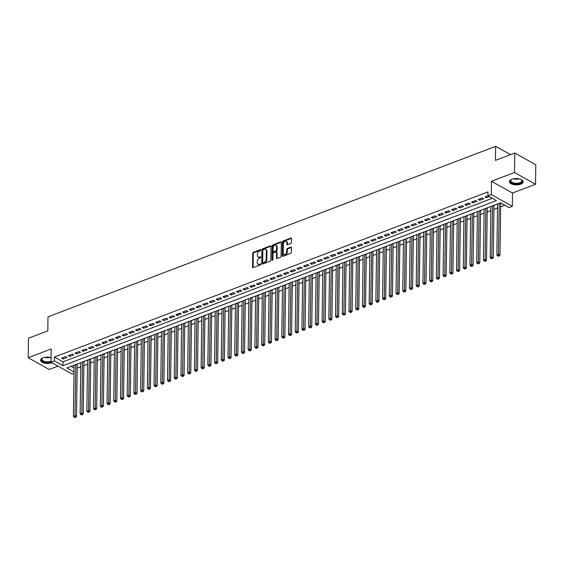 <?xml version="1.0" encoding="UTF-8"?>
<svg xmlns="http://www.w3.org/2000/svg" width="564" height="564" viewBox="0 0 564 564"><rect width="100%" height="100%" fill="white"/><g stroke="black" fill="none" stroke-linecap="round" stroke-linejoin="round"><path stroke-width="0.85" d="M260.864 250.014A0.606 0.409 -60.8 0 0 260.413 249.655L253.405 252.327A0.867 0.578 -60.8 0 0 252.728 253.342L252.538 267.117A0.867 0.578 -60.8 0 0 253.187 267.632L260.201 264.967A0.606 0.409 -60.8 0 0 260.216 263.896L259.306 264.241A2.764 1.861 -60.8 0 1 257.988 264.199A2.764 1.861 -60.8 0 1 257.226 262.591L257.247 261.442A2.764 1.861 -60.8 0 1 259.391 258.192L260.3 257.847A0.606 0.409 -60.8 0 0 260.314 256.775L259.405 257.121A2.764 1.861 -60.8 0 1 258.093 257.085A2.764 1.861 -60.8 0 1 257.325 255.471L257.346 254.329A2.764 1.861 -60.8 0 1 259.489 251.072L260.399 250.726A0.606 0.409 -60.8 0 0 260.864 250.014L253.969 252.644A0.867 0.578 -60.8 0 0 253.299 253.659L253.109 267.442A0.867 0.578 -60.8 0 0 253.13 267.653M511.844 179.246A6.867 3.18 -179.2 0 0 509.412 181.629A6.867 3.18 -179.2 0 0 513.367 184.576A6.867 3.18 -179.2 0 0 520.713 184.202A6.867 3.18 -179.2 0 0 523.145 181.819A6.867 3.18 -179.2 0 0 519.19 178.873A6.867 3.18 -179.2 0 0 511.844 179.246M51.098 357.632A6.867 3.18 -179.2 0 0 43.019 357.809A6.867 3.18 -179.2 0 0 40.587 360.192A6.867 3.18 -179.2 0 0 44.542 363.138A6.867 3.18 -179.2 0 0 51.881 362.765A6.867 3.18 -179.2 0 0 51.951 362.737M290.834 243.436A0.867 0.578 -60.8 0 0 291.503 242.421L291.56 238.551A0.867 0.578 -60.8 0 0 290.911 238.036L283.128 241.004A0.867 0.578 -60.8 0 0 282.451 242.019L282.261 255.802A0.867 0.578 -60.8 0 0 282.909 256.317L290.693 253.349A0.867 0.578 -60.8 0 0 291.369 252.334L291.433 247.659A0.867 0.578 -60.8 0 0 290.784 247.152L287.45 248.421A0.867 0.578 -60.8 0 0 286.78 249.436L286.745 251.748A2.312 1.558 -60.8 0 1 285.722 253.976A2.312 1.558 -60.8 0 1 283.854 254.442A2.312 1.558 -60.8 0 1 283.22 253.095L283.347 244.022A2.312 1.558 -60.8 0 1 284.376 241.794A2.312 1.558 -60.8 0 1 286.237 241.336A2.312 1.558 -60.8 0 1 286.872 242.682L286.85 244.191A0.867 0.578 -60.8 0 0 287.506 244.706L290.834 243.436M514.777 153.02L535.8 164.78L535.525 184.273L514.502 172.521L514.777 153.02L495.453 160.38L495.65 146.344L47.989 316.841L47.799 330.878L28.475 338.238L28.2 357.738L51.218 348.968L51.035 362.222L54.398 360.946L54.454 357.047L487.994 191.922L487.938 195.821L491.3 194.545L512.323 206.304L508.961 207.58L500.437 202.814L66.897 367.939L74.025 371.923M514.502 172.521L491.484 181.284L491.3 194.545M271.037 246.369A0.867 0.578 -60.8 0 0 270.389 245.855L262.605 248.816A0.867 0.578 -60.8 0 0 261.936 249.838L261.745 263.614A0.867 0.578 -60.8 0 0 262.394 264.128L270.177 261.167A0.867 0.578 -60.8 0 0 270.847 260.145L271.037 246.369M272.863 244.91L280.653 241.949A0.867 0.578 -60.8 0 1 281.302 242.464L281.105 256.239A0.867 0.578 -60.8 0 1 280.435 257.254L277.107 258.523A0.867 0.578 -60.8 0 1 276.459 258.009L276.536 252.425A0.867 0.578 -60.8 0 0 275.888 251.911L273.674 252.75A0.867 0.578 -60.8 0 0 273.004 253.765L272.92 259.588A0.606 0.409 -60.8 0 1 271.996 259.941L272.193 245.925A0.867 0.578 -60.8 0 1 272.863 244.91L273.434 245.227L281.217 242.266L280.653 241.949M28.2 357.738L49.223 369.49L58.036 366.135M497.561 203.914L496.863 254.998L498.548 254.357L499.965 255.154L500.712 202.969M493.972 205.536L494.875 204.936M487.254 208.102L488.149 207.496M480.528 210.661L481.43 210.055M473.809 213.22L474.705 212.614M467.084 215.779L467.986 215.173M460.365 218.338L461.26 217.732M453.646 220.898L454.542 220.298M446.921 223.457L447.823 222.858M440.202 226.016L441.097 225.417M433.476 228.582L434.379 227.976M426.758 231.141L427.653 230.535M420.039 233.7L420.934 233.094M413.313 236.26L414.216 235.653M406.595 238.819L407.49 238.212M399.869 241.378L400.771 240.779M393.15 243.937L394.046 243.338M386.425 246.496L387.327 245.897M379.706 249.055L380.608 248.456M372.987 251.622L373.883 251.015M366.262 254.181L367.164 253.574M359.543 256.74L360.438 256.134M352.817 259.299L353.72 258.693M346.099 261.858L346.994 261.259M339.38 264.417L340.275 263.818M332.654 266.976L333.557 266.377M325.936 269.536L326.831 268.936M319.21 272.102L320.112 271.495M312.491 274.661L313.387 274.055M305.773 277.22L306.668 276.614M299.047 279.779L299.949 279.173M292.328 282.338L293.224 281.732M285.603 284.898L286.505 284.298M278.884 287.457L279.779 286.857M272.158 290.016L273.061 289.417M265.44 292.582L266.335 291.976M258.721 295.141L259.616 294.535M251.995 297.7L252.898 297.094M245.277 300.259L246.172 299.653M238.551 302.819L239.453 302.212M231.832 305.378L232.728 304.779M225.114 307.937L226.009 307.338M218.388 310.496L219.29 309.897M211.669 313.062L212.565 312.456M204.943 315.621L205.846 315.015M198.225 318.181L199.12 317.574M191.506 320.74L192.402 320.133M184.781 323.299L185.683 322.693M178.062 325.858L178.957 325.259M171.336 328.417L172.239 327.818M164.617 330.976L165.513 330.377M157.892 333.543L158.794 332.936M151.173 336.102L152.068 335.495M144.454 338.661L145.35 338.055M137.729 341.22L138.631 340.614M131.01 343.779L131.905 343.173M124.284 346.338L125.187 345.739M117.566 348.897L118.461 348.298M110.847 351.457L111.742 350.857M104.121 354.023L105.024 353.416M97.403 356.582L98.298 355.976M90.677 359.141L91.579 358.535M83.958 361.7L84.854 361.094M65.628 356.659L61.596 358.196L63.013 358.993L67.045 357.456L65.628 356.659M72.347 354.1L68.314 355.637L69.739 356.434L73.771 354.897L72.347 354.1M79.073 351.541L75.04 353.078L76.457 353.875L80.49 352.338L79.073 351.541M85.791 348.982L81.759 350.519L83.183 351.309L87.216 349.779L85.791 348.982M92.517 346.423L88.485 347.96L89.902 348.749L93.934 347.212L92.517 346.423M99.236 343.864L95.203 345.401L96.627 346.19L100.66 344.653L99.236 343.864M105.954 341.305L101.922 342.834L103.346 343.631L107.379 342.094L105.954 341.305M112.68 338.738L108.648 340.275L110.065 341.072L114.097 339.535L112.68 338.738M119.399 336.179L115.366 337.716L116.79 338.513L120.823 336.976L119.399 336.179M126.124 333.62L122.092 335.157L123.509 335.954L127.542 334.417L126.124 333.62M132.843 331.061L128.811 332.598L130.235 333.394L134.267 331.858L132.843 331.061M139.569 328.502L135.529 330.039L136.953 330.828L140.986 329.298L139.569 328.502M146.287 325.943L142.255 327.48L143.672 328.269L147.705 326.732L146.287 325.943M153.006 323.383L148.974 324.92L150.398 325.71L154.43 324.173L153.006 323.383M159.732 320.824L155.699 322.354L157.116 323.151L161.149 321.614L159.732 320.824M166.45 318.258L162.418 319.795L163.842 320.592L167.875 319.055L166.45 318.258M173.176 315.699L169.144 317.236L170.561 318.033L174.593 316.496L173.176 315.699M179.895 313.14L175.862 314.677L177.279 315.473L181.312 313.936L179.895 313.14M186.613 310.581L182.581 312.118L184.005 312.914L188.038 311.377L186.613 310.581M193.339 308.022L189.307 309.558L190.724 310.348L194.756 308.818L193.339 308.022M200.058 305.462L196.025 306.999L197.449 307.789L201.482 306.252L200.058 305.462M206.784 302.903L202.751 304.44L204.168 305.23L208.201 303.693L206.784 302.903M213.502 300.344L209.47 301.874L210.894 302.671L214.926 301.134L213.502 300.344M220.221 297.778L216.188 299.315L217.612 300.111L221.645 298.575L220.221 297.778M226.947 295.219L222.914 296.756L224.331 297.552L228.364 296.015L226.947 295.219M233.665 292.66L229.633 294.197L231.057 294.993L235.089 293.456L233.665 292.66M240.391 290.1L236.358 291.637L237.775 292.434L241.808 290.897L240.391 290.1M247.11 287.541L243.077 289.078L244.501 289.875L248.534 288.338L247.11 287.541M253.835 284.982L249.803 286.519L251.22 287.309L255.252 285.779L253.835 284.982M260.554 282.423L256.521 283.96L257.938 284.749L261.971 283.213L260.554 282.423M267.273 279.864L263.24 281.394L264.664 282.19L268.697 280.653L267.273 279.864M273.998 277.298L269.966 278.835L271.383 279.631L275.415 278.094L273.998 277.298M280.717 274.738L276.684 276.275L278.108 277.072L282.141 275.535L280.717 274.738M287.443 272.179L283.41 273.716L284.827 274.513L288.86 272.976L287.443 272.179M294.161 269.62L290.129 271.157L291.546 271.954L295.585 270.417L294.161 269.62M300.88 267.061L296.847 268.598L298.271 269.395L302.304 267.858L300.88 267.061M307.606 264.502L303.573 266.039L304.99 266.828L309.023 265.299L307.606 264.502M314.324 261.943L310.292 263.48L311.716 264.269L315.748 262.732L314.324 261.943M321.05 259.384L317.017 260.913L318.434 261.71L322.467 260.173L321.05 259.384M327.769 256.817L323.736 258.354L325.16 259.151L329.193 257.614L327.769 256.817M334.487 254.258L330.455 255.795L331.879 256.592L335.911 255.055L334.487 254.258M341.213 251.699L337.18 253.236L338.597 254.033L342.63 252.496L341.213 251.699M347.932 249.14L343.899 250.677L345.323 251.473L349.356 249.937L347.932 249.14M354.657 246.581L350.625 248.118L352.042 248.914L356.074 247.377L354.657 246.581M361.376 244.022L357.343 245.559L358.767 246.348L362.8 244.818L361.376 244.022M368.102 241.462L364.069 242.999L365.486 243.789L369.519 242.252L368.102 241.462M374.82 238.903L370.788 240.433L372.205 241.23L376.237 239.693L374.82 238.903M381.539 236.337L377.506 237.874L378.93 238.671L382.963 237.134L381.539 236.337M388.265 233.778L384.232 235.315L385.649 236.112L389.682 234.575L388.265 233.778M394.983 231.219L390.951 232.756L392.375 233.552L396.407 232.016L394.983 231.219M401.709 228.66L397.676 230.197L399.093 230.993L403.126 229.456L401.709 228.66M408.428 226.101L404.395 227.637L405.812 228.434L409.852 226.897L408.428 226.101M415.146 223.541L411.114 225.078L412.538 225.868L416.57 224.338L415.146 223.541M421.872 220.982L417.839 222.519L419.256 223.309L423.289 221.772L421.872 220.982M428.591 218.423L424.558 219.953L425.982 220.75L430.015 219.213L428.591 218.423M435.316 215.857L431.284 217.394L432.701 218.19L436.733 216.654L435.316 215.857M442.035 213.298L438.002 214.835L439.426 215.631L443.459 214.094L442.035 213.298M448.761 210.739L444.721 212.275L446.145 213.072L450.178 211.535L448.761 210.739M455.479 208.179L451.447 209.716L452.864 210.513L456.896 208.976L455.479 208.179M462.198 205.62L458.165 207.157L459.589 207.954L463.622 206.417L462.198 205.62M468.924 203.061L464.891 204.598L466.308 205.388L470.341 203.858L468.924 203.061M475.642 200.502L471.61 202.039L473.034 202.828L477.066 201.292L475.642 200.502M482.368 197.943L478.335 199.48L479.752 200.269L483.785 198.732L482.368 197.943M54.454 357.047L62.978 361.813L492.337 198.281M54.398 360.946L62.921 365.712L496.461 200.594L487.938 195.821L485.054 196.914L486.471 197.71L489.355 196.617M77.183 368.151L80.786 366.783M83.902 365.592L87.505 364.224M90.628 363.033L94.23 361.658M97.346 360.474L100.949 359.099M104.065 357.914L107.668 356.54M110.791 355.355L114.393 353.981M117.509 352.796L121.112 351.421M124.235 350.23L127.838 348.862M130.954 347.671L134.556 346.303M137.679 345.112L141.275 343.744M144.398 342.552L148.001 341.178M151.117 339.993L154.719 338.619M157.842 337.434L161.445 336.059M164.561 334.875L168.164 333.5M171.287 332.316L174.889 330.941M178.005 329.75L181.608 328.382M184.724 327.19L188.327 325.823M191.45 324.631L195.052 323.264M198.168 322.072L201.771 320.704M204.894 319.513L208.497 318.138M211.613 316.954L215.215 315.579M218.331 314.395L221.934 313.02M225.057 311.836L228.66 310.461M231.776 309.269L235.378 307.902M238.501 306.71L242.104 305.343M245.22 304.151L248.823 302.783M251.946 301.592L255.541 300.224M258.664 299.033L262.267 297.658M265.383 296.474L268.986 295.099M272.109 293.914L275.711 292.54M278.827 291.355L282.43 289.981M285.553 288.796L289.156 287.421M292.272 286.23L295.874 284.862M298.99 283.671L302.593 282.303M305.716 281.112L309.319 279.744M312.435 278.553L316.037 277.178M319.161 275.993L322.763 274.619M325.879 273.434L329.482 272.059M332.598 270.875L336.2 269.5M339.324 268.316L342.926 266.941M346.042 265.75L349.645 264.382M352.768 263.191L356.37 261.823M359.487 260.631L363.089 259.264M366.212 258.072L369.808 256.698M372.931 255.513L376.533 254.138M379.65 252.954L383.252 251.579M386.375 250.395L389.978 249.02M393.094 247.836L396.696 246.461M399.82 245.269L403.422 243.902M406.538 242.71L410.141 241.343M413.257 240.151L416.859 238.783M419.983 237.592L423.585 236.217M426.701 235.033L430.304 233.658M433.427 232.474L437.029 231.099M440.146 229.915L443.748 228.54M446.864 227.355L450.467 225.981M453.59 224.789L457.192 223.422M460.309 222.23L463.911 220.862M467.034 219.671L470.637 218.303M473.753 217.112L477.356 215.737M480.479 214.553L484.074 213.178M487.197 211.993L490.8 210.619M493.916 209.434L497.519 208.06M500.642 206.875L504.836 205.275M71.078 366.346L74.081 368.024M77.24 364.259L78.135 363.653M74.321 417.339L75.562 417.402L74.321 417.339L73.405 416.281L74.103 365.19M80.842 362.645L80.13 413.722L81.808 413.081L82.52 361.982M87.561 360.086L86.849 411.156L88.534 410.521L89.246 359.423M94.491 409.661L95.725 409.725L94.491 409.661L93.575 408.597L94.266 357.513M107.731 352.401L107.012 403.479L108.697 402.837L109.409 351.746M127.894 344.724L127.182 395.801L128.86 395.16L129.572 344.068M141.536 391.74L142.777 391.804L141.536 391.74L140.619 390.683L141.317 339.591M148.057 337.039L147.345 388.117L149.023 387.482L149.735 336.384M161.706 384.063L162.947 384.119L161.706 384.063L160.789 382.998L161.48 331.914M168.22 329.362L167.508 380.439L169.186 379.798L169.905 328.706M181.869 376.378L183.11 376.442L181.869 376.378L180.952 375.321L181.643 324.229M188.39 321.684L187.671 372.762L189.356 372.12L190.068 321.022M195.313 371.26L196.554 371.324L195.313 371.26L194.397 370.203L195.088 319.111M202.032 368.701L203.273 368.764L202.032 368.701L201.115 367.636L201.813 316.552M215.272 311.441L214.56 362.518L216.238 361.876L216.957 310.785M235.435 303.763L234.723 354.841L236.408 354.199L237.12 303.108M248.879 298.645L248.167 349.722L249.845 349.081L250.564 297.982M255.605 296.079L254.886 347.156L256.571 346.522L257.283 295.423M275.768 288.401L275.056 339.479L276.734 338.837L277.446 287.746M289.41 335.418L290.65 335.481L289.41 335.418L288.5 334.36L289.191 283.269M295.931 280.724L295.219 331.801L296.897 331.16L297.616 280.061M302.854 330.3L304.095 330.363L302.854 330.3L301.937 329.242L302.635 278.151M309.58 327.74L310.82 327.804L309.58 327.74L308.663 326.676L309.354 275.592M323.024 322.622L324.258 322.678L323.024 322.622L322.107 321.558L322.798 270.473M336.264 265.362L335.545 316.439L337.23 315.798L337.942 264.706M343.187 314.938L344.428 315.001L343.187 314.938L342.27 313.88L342.961 262.789M356.427 257.685L355.715 308.762L357.393 308.12L358.105 257.022M363.145 255.118L362.433 306.196L364.111 305.561L364.83 254.463M376.59 250L375.878 301.077L377.556 300.436L378.268 249.344M383.309 247.441L382.596 298.518L384.281 297.877L384.993 246.785M390.239 297.017L391.479 297.08L390.239 297.017L389.322 295.959L390.013 244.875M396.753 242.323L396.041 293.4L397.719 292.758L398.438 241.667M403.479 239.763L402.766 290.841L404.444 290.199L405.156 239.101M410.402 289.339L411.642 289.402L410.402 289.339L409.485 288.282L410.183 237.19M417.12 286.78L418.361 286.843L417.12 286.78L416.204 285.715L416.902 234.631M430.565 281.662L431.805 281.718L430.565 281.662L429.648 280.597L430.346 229.513M443.805 224.401L443.092 275.479L444.77 274.837L445.489 223.746M450.728 273.977L451.968 274.041L450.728 273.977L449.811 272.92L450.509 221.828M463.968 216.724L463.255 267.801L464.94 267.16L465.652 216.061M484.138 209.04L483.426 260.117L485.103 259.475L485.815 208.384M510.498 154.649L495.65 146.344M491.484 181.284L512.507 193.043L535.525 184.273M512.507 193.043L512.323 206.304M74.011 373.241L72.058 373.981L51.035 362.222M62.978 361.813L62.921 365.712M63.013 358.993L63.034 357.647M69.739 356.434L69.76 355.087M76.457 353.875L76.478 352.528M83.183 351.309L83.197 349.969M89.902 348.749L89.923 347.41M96.627 346.19L96.641 344.851M103.346 343.631L103.367 342.292M110.065 341.072L110.086 339.732M116.79 338.513L116.804 337.166M123.509 335.954L123.53 334.607M130.235 333.394L130.249 332.048M136.953 330.828L136.974 329.489M143.672 328.269L143.693 326.93M150.398 325.71L150.412 324.37M157.116 323.151L157.137 321.811M163.842 320.592L163.856 319.252M170.561 318.033L170.582 316.686M177.279 315.473L177.3 314.127M184.005 312.914L184.026 311.568M190.724 310.348L190.745 309.009M197.449 307.789L197.463 306.449M204.168 305.23L204.189 303.89M210.894 302.671L210.908 301.331M217.612 300.111L217.633 298.772M224.331 297.552L224.352 296.206M231.057 294.993L231.071 293.647M237.775 292.434L237.796 291.087M244.501 289.875L244.515 288.528M251.22 287.309L251.241 285.969M257.938 284.749L257.959 283.41M264.664 282.19L264.678 280.851M271.383 279.631L271.404 278.292M278.108 277.072L278.123 275.726M284.827 274.513L284.848 273.166M291.546 271.954L291.567 270.607M298.271 269.395L298.293 268.048M304.99 266.828L305.011 265.489M311.716 264.269L311.73 262.93M318.434 261.71L318.456 260.371M325.16 259.151L325.174 257.811M331.879 256.592L331.9 255.245M338.597 254.033L338.619 252.686M345.323 251.473L345.337 250.127M352.042 248.914L352.063 247.568M358.767 246.348L358.782 245.009M365.486 243.789L365.507 242.449M372.205 241.23L372.226 239.89M378.93 238.671L378.945 237.331M385.649 236.112L385.67 234.765M392.375 233.552L392.389 232.206M399.093 230.993L399.115 229.647M405.812 228.434L405.833 227.088M412.538 225.868L412.559 224.528M419.256 223.309L419.278 221.969M425.982 220.75L425.996 219.41M432.701 218.19L432.722 216.851M439.426 215.631L439.441 214.285M446.145 213.072L446.166 211.726M452.864 210.513L452.885 209.166M459.589 207.954L459.604 206.607M466.308 205.388L466.329 204.048M473.034 202.828L473.048 201.489M479.752 200.269L479.774 198.93M486.471 197.71L486.492 196.371M258.093 257.085L258.657 257.403A2.764 1.861 -60.8 0 0 259.976 257.438L259.405 257.121M260.765 257.135L259.976 257.438M257.988 264.199L258.559 264.523A2.764 1.861 -60.8 0 0 259.877 264.558L259.306 264.241M260.667 264.255L259.877 264.558M271.016 246.151A0.867 0.578 -60.8 0 0 270.96 246.172L263.176 249.14A0.867 0.578 -60.8 0 0 262.507 250.155L262.309 263.931A0.867 0.578 -60.8 0 0 262.338 264.149M263.317 249.612A0.606 0.409 -60.8 0 0 262.845 250.324L262.676 262.422A0.606 0.409 -60.8 0 0 263.134 262.782L264.086 262.415A2.764 1.861 -60.8 0 0 266.236 259.165L266.349 250.895A2.764 1.861 -60.8 0 0 265.588 249.288A2.764 1.861 -60.8 0 0 264.276 249.253L263.317 249.612M262.845 262.775L263.416 263.092A0.606 0.409 -60.8 0 0 263.698 263.099L263.134 262.782M265.588 249.288L266.159 249.605A2.764 1.861 -60.8 0 1 266.92 251.213L266.8 259.482A2.764 1.861 -60.8 0 1 264.657 262.732L263.698 263.099M276.297 251.918L276.861 252.235A0.867 0.578 -60.8 0 1 277.1 252.742L277.023 258.326A0.867 0.578 -60.8 0 0 277.051 258.545M271.996 259.941L272.553 260.244L272.764 246.249L272.193 245.925M276.614 246.623A2.312 1.558 -60.8 0 0 275.979 245.277A2.312 1.558 -60.8 0 0 274.111 245.742A2.312 1.558 -60.8 0 0 273.082 247.97L273.039 251.163A0.867 0.578 -60.8 0 0 273.688 251.678L275.902 250.839A0.867 0.578 -60.8 0 0 276.572 249.824L276.614 246.623L277.185 246.94A2.312 1.558 -60.8 0 0 276.543 245.601L275.979 245.277M273.279 251.671L273.843 251.988A0.867 0.578 -60.8 0 0 274.259 251.995L273.688 251.678M277.185 246.94L277.135 250.141A0.867 0.578 -60.8 0 1 276.466 251.156L274.259 251.995M273.434 245.227A0.867 0.578 -60.8 0 0 272.764 246.249M286.237 241.336L286.808 241.653A2.312 1.558 -60.8 0 1 287.443 242.999L287.421 244.508A0.867 0.578 -60.8 0 0 287.45 244.72M283.854 254.442L284.425 254.759A2.312 1.558 -60.8 0 0 286.286 254.293A2.312 1.558 -60.8 0 0 287.316 252.066L286.745 251.748M291.405 247.448A0.867 0.578 -60.8 0 0 291.348 247.469L288.021 248.738A0.867 0.578 -60.8 0 0 287.351 249.753L287.316 252.066M291.532 238.339A0.867 0.578 -60.8 0 0 291.475 238.353L283.692 241.321A0.867 0.578 -60.8 0 0 283.022 242.337L282.832 256.119A0.867 0.578 -60.8 0 0 282.853 256.331M73.405 416.281L75.09 415.64L76.507 416.436L77.24 363.999M74.998 417.085L75.802 364.548M76.507 416.436L75.562 417.402M51.042 361.898A5.943 2.757 0.8 0 1 43.449 361.651A5.943 2.757 0.8 0 1 42.413 358.154A5.943 2.757 0.8 0 1 42.85 357.872M42.617 358.013A5.499 2.552 -179.2 0 0 41.962 359.197A5.499 2.552 -179.2 0 0 45.134 361.559A5.499 2.552 -179.2 0 0 51.014 361.256A5.499 2.552 -179.2 0 0 51.049 361.242M40.65 359.776A6.824 3.158 -179.2 0 0 44.415 362.462A6.824 3.158 -179.2 0 0 51.232 362.335M520.939 179.444A5.943 2.757 0.8 0 1 521.369 179.733A5.943 2.757 0.8 0 1 520.882 182.898A5.943 2.757 0.8 0 1 514.276 183.667A5.943 2.757 0.8 0 1 511.245 179.592A5.943 2.757 0.8 0 1 511.682 179.31M511.449 179.451A5.499 2.552 -179.2 0 0 510.794 180.635A5.499 2.552 -179.2 0 0 514.431 183.088A5.499 2.552 -179.2 0 0 521.792 180.79A5.499 2.552 -179.2 0 0 521.171 179.585M509.475 181.213A6.824 3.158 -179.2 0 0 513.98 184.047A6.824 3.158 -179.2 0 0 523.089 181.404M81.717 414.526L81.047 414.78L82.288 414.843L81.717 414.526L81.808 413.081L83.232 413.877L83.958 361.439M81.047 414.78L80.13 413.722M83.232 413.877L82.288 414.843M88.435 411.967L87.765 412.221L89.006 412.284L88.435 411.967L88.534 410.521L89.951 411.311L90.684 358.88M87.765 412.221L86.849 411.156M89.951 411.311L89.006 412.284M93.575 408.597L95.253 407.962L96.67 408.752L97.403 356.314M95.161 409.401L95.965 356.864M96.67 408.752L95.725 409.725M101.005 354.946L100.293 406.038L101.971 405.396L103.395 406.193L104.128 353.755M101.88 406.841L101.21 407.102L102.451 407.159L101.88 406.841L102.69 354.305M101.21 407.102L100.293 406.038M103.395 406.193L102.451 407.159M108.605 404.282L107.928 404.543L109.169 404.599L108.605 404.282L108.697 402.837L110.114 403.634L110.847 351.196M107.928 404.543L107.012 403.479M110.114 403.634L109.169 404.599M114.45 349.828L113.738 400.919L115.416 400.278L116.84 401.074L117.573 348.637M115.324 401.723L114.654 401.977L115.895 402.04L115.324 401.723L116.128 349.186M114.654 401.977L113.738 400.919M116.84 401.074L115.895 402.04M121.168 347.262L120.456 398.36L122.141 397.719L123.558 398.515L124.291 346.077M122.05 399.164L121.373 399.418L122.614 399.481L122.05 399.164L122.853 346.627M121.373 399.418L120.456 398.36M123.558 398.515L122.614 399.481M128.768 396.605L128.098 396.859L129.339 396.922L128.768 396.605L128.86 395.16L130.277 395.956L131.01 343.518M128.098 396.859L127.182 395.801M130.277 395.956L129.339 396.922M134.613 342.144L133.901 393.242L135.579 392.6L137.003 393.397L137.736 340.959M135.487 394.046L134.817 394.299L136.058 394.363L135.487 394.046L136.298 341.502M134.817 394.299L133.901 393.242M137.003 393.397L136.058 394.363M140.619 390.683L142.304 390.041L143.721 390.831L144.454 338.4M142.213 391.486L143.016 338.943M143.721 390.831L142.777 391.804M148.931 388.92L148.262 389.181L149.502 389.245L148.931 388.92L149.023 387.482L150.447 388.272L151.18 335.834M148.262 389.181L147.345 388.117M150.447 388.272L149.502 389.245M154.776 334.466L154.064 385.557L155.749 384.916L157.166 385.713L157.899 333.275M155.657 386.361L154.98 386.622L156.221 386.678L155.657 386.361L156.461 333.825M154.98 386.622L154.064 385.557M157.166 385.713L156.221 386.678M160.789 382.998L162.467 382.357L163.891 383.153L164.617 330.716M162.376 383.802L163.179 331.265M163.891 383.153L162.947 384.119M169.094 381.243L168.424 381.497L169.665 381.56L169.094 381.243L169.186 379.798L170.61 380.594L171.343 328.156M168.424 381.497L167.508 380.439M170.61 380.594L169.665 381.56M174.946 326.782L174.234 377.88L175.912 377.238L177.329 378.035L178.062 325.597M175.82 378.684L175.143 378.938L176.384 379.001L175.82 378.684L176.624 326.147M175.143 378.938L174.234 377.88M177.329 378.035L176.384 379.001M180.952 375.321L182.63 374.679L184.054 375.476L184.788 323.038M182.539 376.125L183.342 323.588M184.054 375.476L183.11 376.442M189.264 373.565L188.587 373.819L189.828 373.883L189.264 373.565L189.356 372.12L190.773 372.917L191.506 320.479M188.587 373.819L187.671 372.762M190.773 372.917L189.828 373.883M194.397 370.203L196.075 369.561L197.499 370.351L198.225 317.92M195.983 371.006L196.787 318.463M197.499 370.351L196.554 371.324M201.115 367.636L202.8 367.002L204.217 367.791L204.951 315.354M202.702 368.44L203.512 315.903M204.217 367.791L203.273 368.764M208.553 313.986L207.841 365.077L209.519 364.443L210.936 365.232L211.669 312.794M209.427 365.881L208.758 366.142L209.991 366.198L209.427 365.881L210.231 313.344M208.758 366.142L207.841 365.077M210.936 365.232L209.991 366.198M216.146 363.322L215.476 363.583L216.717 363.639L216.146 363.322L216.238 361.876L217.662 362.673L218.395 310.235M215.476 363.583L214.56 362.518M217.662 362.673L216.717 363.639M221.997 308.868L221.278 359.959L222.963 359.317L224.38 360.114L225.114 307.676M222.872 360.763L222.195 361.016L223.436 361.08L222.872 360.763L223.675 308.226M222.195 361.016L221.278 359.959M224.38 360.114L223.436 361.08M228.716 306.301L228.004 357.4L229.682 356.758L231.106 357.555L231.839 305.117M229.59 358.203L228.921 358.457L230.161 358.521L229.59 358.203L230.394 305.667M228.921 358.457L228.004 357.4M231.106 357.555L230.161 358.521M236.316 355.644L235.639 355.898L236.88 355.962L236.316 355.644L236.408 354.199L237.825 354.996L238.558 302.558M235.639 355.898L234.723 354.841M237.825 354.996L236.88 355.962M242.16 301.183L241.448 352.281L243.126 351.64L244.543 352.437L245.277 299.999M243.035 353.085L242.365 353.339L243.606 353.402L243.035 353.085L243.838 300.541M242.365 353.339L241.448 352.281M244.543 352.437L243.606 353.402M249.753 350.526L249.084 350.78L250.324 350.843L249.753 350.526L249.845 349.081L251.269 349.87L252.002 297.439M249.084 350.78L248.167 349.722M251.269 349.87L250.324 350.843M256.479 347.96L255.802 348.221L257.043 348.284L256.479 347.96L256.571 346.522L257.988 347.311L258.721 294.873M255.802 348.221L254.886 347.156M257.988 347.311L257.043 348.284M262.323 293.506L261.611 344.597L263.289 343.962L264.713 344.752L265.447 292.314M263.198 345.401L262.528 345.661L263.769 345.718L263.198 345.401L264.001 292.864M262.528 345.661L261.611 344.597M264.713 344.752L263.769 345.718M269.049 290.946L268.33 342.038L270.015 341.396L271.432 342.193L272.165 289.755M269.923 342.841L269.247 343.102L270.487 343.159L269.923 342.841L270.727 290.305M269.247 343.102L268.33 342.038M271.432 342.193L270.487 343.159M276.642 340.282L275.972 340.536L277.213 340.6L276.642 340.282L276.734 338.837L278.158 339.634L278.884 287.196M275.972 340.536L275.056 339.479M278.158 339.634L277.213 340.6M282.486 285.821L281.774 336.919L283.452 336.278L284.876 337.075L285.61 284.637M283.361 337.723L282.691 337.977L283.932 338.04L283.361 337.723L284.171 285.187M282.691 337.977L281.774 336.919M284.876 337.075L283.932 338.04M288.5 334.36L290.178 333.719L291.595 334.515L292.328 282.078M290.086 335.164L290.89 282.627M291.595 334.515L290.65 335.481M296.805 332.605L296.135 332.859L297.376 332.922L296.805 332.605L296.897 331.16L298.321 331.956L299.054 279.518M296.135 332.859L295.219 331.801M298.321 331.956L297.376 332.922M301.937 329.242L303.622 328.601L305.039 329.39L305.773 276.959M303.531 330.046L304.334 277.502M305.039 329.39L304.095 330.363M308.663 326.676L310.341 326.041L311.765 326.831L312.491 274.393M310.249 327.487L311.053 274.943M311.765 326.831L310.82 327.804M316.094 273.025L315.382 324.117L317.067 323.482L318.484 324.272L319.217 271.834M316.968 324.92L316.298 325.181L317.539 325.238L316.968 324.92L317.779 272.384M316.298 325.181L315.382 324.117M318.484 324.272L317.539 325.238M322.107 321.558L323.785 320.916L325.202 321.713L325.936 269.275M323.694 322.361L324.497 269.825M325.202 321.713L324.258 322.678M329.538 267.907L328.826 318.998L330.504 318.357L331.928 319.153L332.661 266.716M330.412 319.802L329.743 320.056L330.983 320.119L330.412 319.802L331.223 267.265M329.743 320.056L328.826 318.998M331.928 319.153L330.983 320.119M337.138 317.243L336.461 317.497L337.702 317.56L337.138 317.243L337.23 315.798L338.647 316.594L339.38 264.156M336.461 317.497L335.545 316.439M338.647 316.594L337.702 317.56M342.27 313.88L343.948 313.239L345.372 314.035L346.106 261.597M343.857 314.684L344.66 262.147M345.372 314.035L344.428 315.001M349.701 260.223L348.989 311.321L350.674 310.679L352.091 311.476L352.824 259.038M350.582 312.125L349.906 312.378L351.146 312.442L350.582 312.125L351.386 259.581M349.906 312.378L348.989 311.321M352.091 311.476L351.146 312.442M357.301 309.565L356.631 309.819L357.872 309.883L357.301 309.565L357.393 308.12L358.817 308.91L359.543 256.479M356.631 309.819L355.715 308.762M358.817 308.91L357.872 309.883M364.02 307.006L363.35 307.26L364.591 307.324L364.02 307.006L364.111 305.561L365.535 306.351L366.269 253.913M363.35 307.26L362.433 306.196M365.535 306.351L364.591 307.324M369.871 252.545L369.152 303.636L370.837 303.002L372.254 303.792L372.987 251.354M370.745 304.44L370.069 304.701L371.309 304.757L370.745 304.44L371.549 251.904M370.069 304.701L369.152 303.636M372.254 303.792L371.309 304.757M377.464 301.881L376.794 302.142L378.035 302.198L377.464 301.881L377.556 300.436L378.98 301.232L379.713 248.794M376.794 302.142L375.878 301.077M378.98 301.232L378.035 302.198M384.19 299.322L383.513 299.576L384.754 299.639L384.19 299.322L384.281 297.877L385.698 298.673L386.432 246.235M383.513 299.576L382.596 298.518M385.698 298.673L384.754 299.639M389.322 295.959L391 295.317L392.424 296.114L393.15 243.676M390.908 296.763L391.712 244.226M392.424 296.114L391.479 297.08M397.627 294.204L396.957 294.457L398.198 294.521L397.627 294.204L397.719 292.758L399.143 293.555L399.876 241.117M396.957 294.457L396.041 293.4M399.143 293.555L398.198 294.521M404.353 291.644L403.683 291.898L404.917 291.962L404.353 291.644L404.444 290.199L405.861 290.996L406.595 238.558M403.683 291.898L402.766 290.841M405.861 290.996L404.917 291.962M409.485 288.282L411.163 287.64L412.587 288.437L413.32 235.999M411.071 289.085L411.882 236.542M412.587 288.437L411.642 289.402M416.204 285.715L417.889 285.081L419.306 285.87L420.039 233.433M417.797 286.526L418.601 233.982M419.306 285.87L418.361 286.843M423.642 232.065L422.929 283.156L424.607 282.522L426.031 283.311L426.758 230.873M424.516 283.96L423.846 284.221L425.087 284.277L424.516 283.96L425.319 231.423M423.846 284.221L422.929 283.156M426.031 283.311L425.087 284.277M429.648 280.597L431.333 279.955L432.75 280.752L433.483 228.314M431.234 281.401L432.045 228.864M432.75 280.752L431.805 281.718M437.086 226.947L436.374 278.038L438.052 277.396L439.469 278.193L440.202 225.755M437.96 278.842L437.29 279.095L438.531 279.159L437.96 278.842L438.764 226.305M437.29 279.095L436.374 278.038M439.469 278.193L438.531 279.159M444.679 276.282L444.009 276.536L445.25 276.6L444.679 276.282L444.77 274.837L446.194 275.634L446.928 223.196M444.009 276.536L443.092 275.479M446.194 275.634L445.25 276.6M449.811 272.92L451.496 272.278L452.913 273.075L453.646 220.637M451.404 273.723L452.208 221.187M452.913 273.075L451.968 274.041M457.249 219.262L456.537 270.36L458.215 269.719L459.639 270.516L460.372 218.078M458.123 271.164L457.453 271.418L458.694 271.481L458.123 271.164L458.927 218.628M457.453 271.418L456.537 270.36M459.639 270.516L458.694 271.481M464.849 268.605L464.172 268.859L465.413 268.922L464.849 268.605L464.94 267.16L466.357 267.956L467.091 215.518M464.172 268.859L463.255 267.801M466.357 267.956L465.413 268.922M470.693 214.144L469.981 265.235L471.659 264.601L473.083 265.39L473.809 212.959M471.567 266.046L470.898 266.3L472.139 266.363L471.567 266.046L472.371 213.502M470.898 266.3L469.981 265.235M473.083 265.39L472.139 266.363M477.412 211.585L476.7 262.676L478.378 262.041L479.802 262.831L480.535 210.393M478.286 263.48L477.616 263.74L478.857 263.804L478.286 263.48L479.097 210.943M477.616 263.74L476.7 262.676M479.802 262.831L478.857 263.804M485.012 260.921L484.335 261.181L485.576 261.238L485.012 260.921L485.103 259.475L486.52 260.272L487.254 207.834M484.335 261.181L483.426 260.117M486.52 260.272L485.576 261.238M490.856 206.466L490.144 257.558L491.822 256.916L493.246 257.713L493.979 205.275M491.73 258.361L491.061 258.622L492.301 258.679L491.73 258.361L492.534 205.825M491.061 258.622L490.144 257.558M493.246 257.713L492.301 258.679M498.456 255.802L497.779 256.056L499.02 256.119L498.456 255.802L499.26 203.266M497.779 256.056L496.863 254.998M499.965 255.154L499.02 256.119M260.857 249.901L260.413 249.655M260.66 264.142L260.216 263.896M260.758 257.022L260.314 256.775M253.109 267.442L252.538 267.117M253.299 253.659L252.728 253.342M253.969 252.644L253.405 252.327M262.309 263.931L261.745 263.614M262.507 250.155L261.936 249.838M263.176 249.14L262.605 248.816M270.96 246.172L270.389 245.855M264.657 262.732L264.086 262.415M266.8 259.482L266.236 259.165M266.92 251.213L266.349 250.895M277.023 258.326L276.459 258.009M277.1 252.742L276.536 252.425M276.466 251.156L275.902 250.839M277.135 250.141L276.572 249.824M287.421 244.508L286.85 244.191M287.443 242.999L286.872 242.682M287.351 249.753L286.78 249.436M288.021 248.738L287.45 248.421M291.348 247.469L290.784 247.152M282.832 256.119L282.261 255.802M283.022 242.337L282.451 242.019M283.692 241.321L283.128 241.004M291.475 238.353L290.911 238.036M50.337 357.428A5.499 2.552 0.8 0 1 44.648 357.35M45.966 357.16A5.323 2.467 -179.2 0 0 49.026 357.202M519.162 178.866A5.499 2.552 0.8 0 1 514.488 179.028A5.499 2.552 0.8 0 1 513.473 178.788M514.791 178.605A5.323 2.467 -179.2 0 0 517.851 178.647"/></g></svg>
